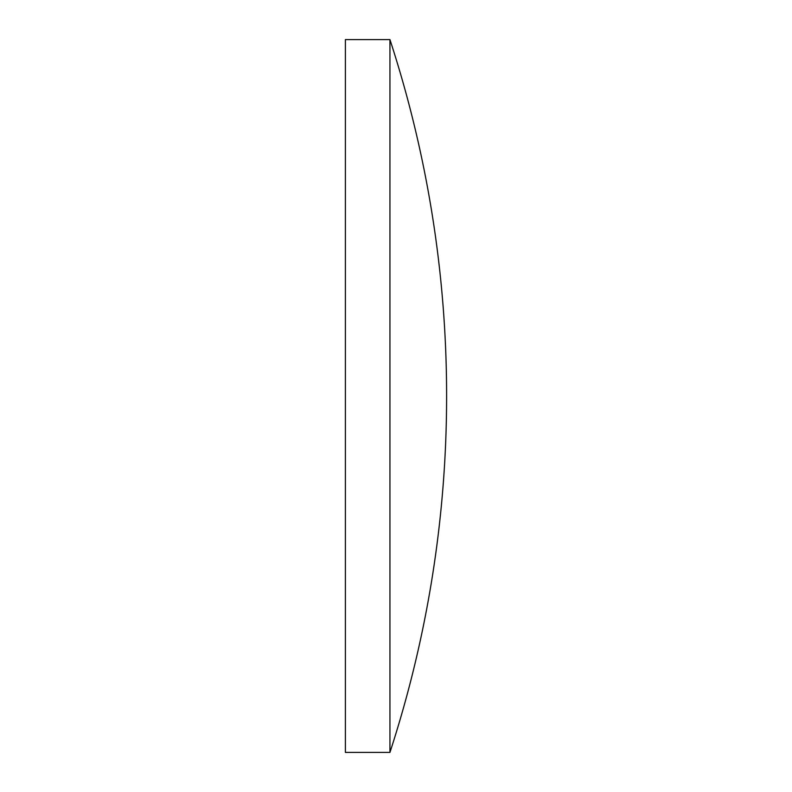 <?xml version="1.0" encoding="UTF-8"?>
<svg xmlns="http://www.w3.org/2000/svg" width="792" height="792" viewBox="0 0 792 792"><rect width="100%" height="100%" fill="white"/><g stroke="black" fill="none" stroke-linecap="round" stroke-linejoin="round"><path stroke-width="1.19" d="M389.941 396L389.941 39.6L345.391 39.6L345.391 752.4L389.941 752.4L389.941 396M389.941 752.4A1149.093 1149.093 0 0 0 389.941 39.6"/></g></svg>
